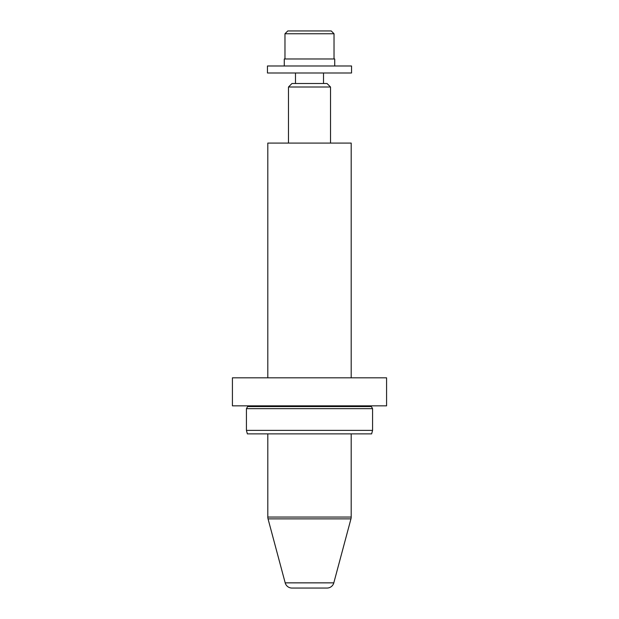 <?xml version="1.0" encoding="UTF-8"?>
<svg xmlns="http://www.w3.org/2000/svg" width="619" height="619" viewBox="0 0 619 619"><rect width="100%" height="100%" fill="white"/><g stroke="black" fill="none" stroke-linecap="round" stroke-linejoin="round"><path stroke-width="0.93" d="M285.189 582.858A7.01 7.01 0 0 0 291.959 588.05L327.041 588.05A7.01 7.01 0 0 0 333.811 582.858A7.01 7.01 0 0 1 327.041 588.05L291.959 588.05A7.01 7.01 0 0 1 285.189 582.858L268.042 518.869A7.01 7.01 0 0 1 267.803 517.051L267.803 433.88L267.803 517.051L351.197 517.051A7.01 7.01 0 0 1 350.958 518.869L268.042 518.869L285.189 582.858L333.811 582.858L350.958 518.869A7.01 7.01 0 0 0 351.197 517.051L351.197 433.88M267.803 143.074L267.803 377.822L267.803 143.074L351.197 143.074L351.197 377.822M288.477 143.074L288.477 87.008L291.982 83.503L327.018 83.503L330.523 87.008L288.477 87.008L288.477 143.074M330.523 143.074L330.523 87.008M284.276 65.985L284.276 58.983L334.724 58.983L334.724 65.985M351.546 72.996L267.454 72.996L267.454 65.985L351.546 65.985L351.546 72.996M284.972 33.751L287.773 30.95L331.227 30.95L334.028 33.751L284.972 33.751L284.972 58.983M309.5 408.656L372.568 408.656L372.568 430.383L246.432 430.383L246.432 408.656L309.5 408.656M372.568 430.383L371.632 433.88L247.368 433.88L246.432 430.383M386.581 377.822L232.419 377.822L232.419 405.855L386.581 405.855L386.581 377.822M247.832 405.855L247.646 406.551L371.354 406.551L372.568 408.656M295.487 83.503L295.487 72.996M334.028 33.751L334.028 58.983M323.513 83.503L323.513 72.996M371.354 406.551L371.168 405.855M247.646 406.551L246.432 408.656"/></g></svg>
